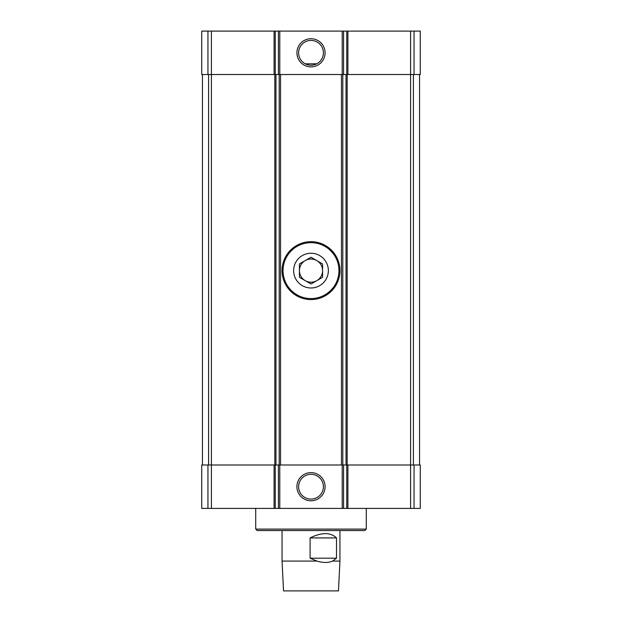 <?xml version="1.0" encoding="UTF-8"?>
<svg xmlns="http://www.w3.org/2000/svg" width="622" height="622" viewBox="0 0 622 622"><rect width="100%" height="100%" fill="white"/><g stroke="black" fill="none" stroke-linecap="round" stroke-linejoin="round"><path stroke-width="0.93" d="M414.058 508.407L414.058 464.992L420.27 464.992L420.27 508.407L347.908 508.407L347.908 464.992L410.59 464.992L410.59 74.516L347.908 74.516L347.908 31.1L420.27 31.1L420.27 74.516L410.59 74.516L410.59 31.1M274.092 508.407L274.092 464.992L201.73 464.992L201.73 508.407L347.908 508.407M305.278 63.809C309.095 65.652 312.905 65.652 316.722 63.809L305.278 63.809M347.908 74.516L346.749 74.516L346.749 31.1L347.908 31.1M346.749 74.516L275.251 74.516L275.251 31.1L346.749 31.1M296.919 52.808A14.081 14.081 0 0 0 318.036 64.999A14.081 14.081 0 0 0 318.036 40.617A14.081 14.081 0 0 0 296.919 52.808M275.251 74.516L274.092 74.516L274.092 31.1L275.251 31.1M274.092 74.516L201.73 74.516L201.73 31.1L274.092 31.1M414.058 464.992L410.59 464.992L410.59 508.407M346.749 508.407L346.749 464.992L347.908 464.992M346.749 464.992L275.251 464.992L275.251 508.407M296.919 486.699A14.081 14.081 0 0 0 318.036 498.891A14.081 14.081 0 0 0 318.036 474.508A14.081 14.081 0 0 0 296.919 486.699M274.092 464.992L275.251 464.992M202.453 464.992L202.453 74.516M275.974 464.992L275.974 74.516M346.026 464.992L346.026 74.516M419.547 464.992L419.547 74.516M298.607 486.699A12.393 12.393 0 0 0 317.197 497.437A12.393 12.393 0 0 0 317.197 475.962A12.393 12.393 0 0 0 298.607 486.699M298.607 52.808A12.393 12.393 0 0 0 317.197 63.545A12.393 12.393 0 0 0 317.197 42.071A12.393 12.393 0 0 0 298.607 52.808M366.288 529.104L255.712 529.104L257.158 530.55L364.842 530.55L366.288 529.104L366.288 508.407M255.712 529.104L255.712 508.407M339.946 561.083L338.461 590.9L283.539 590.9L282.054 561.083L316.925 561.083C323.051 562.918 328.268 562.918 332.576 561.083L339.946 561.083L339.946 530.55M332.576 561.083L336.51 558.191L336.51 537.929C330.795 532.346 322.289 532.191 311 537.47L310.098 537.929L310.098 558.191L316.925 561.083M336.51 558.191L310.098 558.191M336.51 537.929L310.098 537.929M293.631 270.624A17.369 17.369 0 0 1 319.685 255.58A17.369 17.369 0 0 1 319.685 285.661A17.369 17.369 0 0 1 293.631 270.624M311 283.99L299.423 277.303L299.423 263.938L311 257.251L322.577 263.938L322.577 277.303L311 283.99M282.054 270.624A28.946 28.946 0 0 1 325.469 245.558A28.946 28.946 0 0 1 325.469 295.691A28.946 28.946 0 0 1 282.054 270.624M299.423 270.624A11.577 11.577 0 0 1 316.792 260.595A11.577 11.577 0 0 1 311 282.201A11.577 11.577 0 0 1 299.423 270.624M414.058 74.516L414.058 31.1M343.585 74.516L343.585 31.1M342.224 74.516L342.224 31.1M279.776 74.516L279.776 31.1M278.415 74.516L278.415 31.1M211.41 508.407L211.41 31.1M207.942 74.516L207.942 31.1M343.585 508.407L343.585 464.992M342.224 508.407L342.224 464.992M279.776 508.407L279.776 464.992M278.415 508.407L278.415 464.992M207.942 508.407L207.942 464.992M208.588 464.992L208.588 74.516M274.815 464.992L274.815 74.516M279.192 464.992L279.192 74.516M280.545 464.992L280.545 74.516M341.455 464.992L341.455 74.516M342.808 464.992L342.808 74.516M347.185 464.992L347.185 74.516M413.412 464.992L413.412 74.516M283.049 270.624A27.951 27.951 0 0 1 324.979 246.413A27.951 27.951 0 0 1 324.979 294.828A27.951 27.951 0 0 1 283.049 270.624M282.054 561.083L282.054 530.55"/></g></svg>

